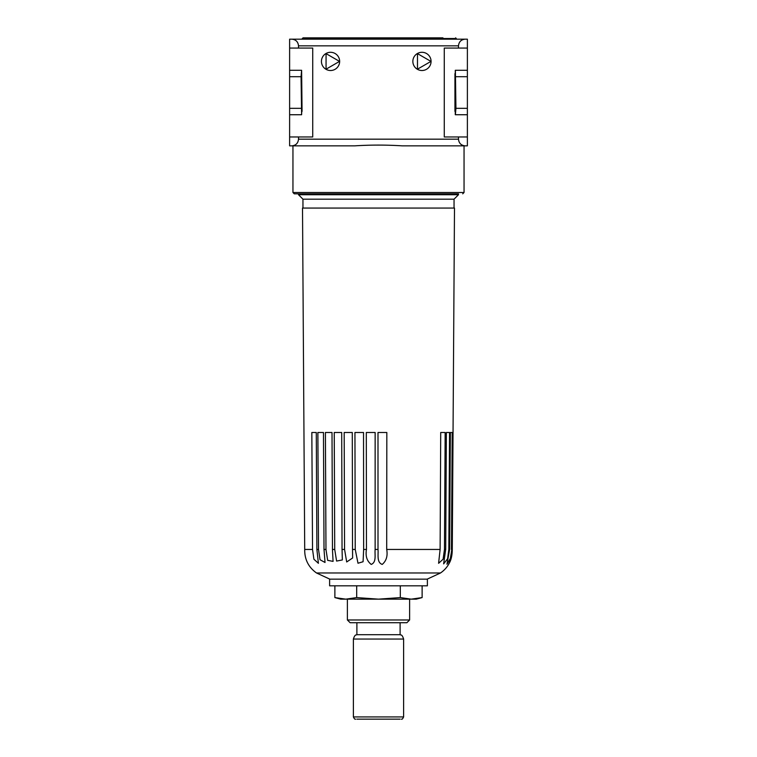 <?xml version="1.0" encoding="UTF-8"?>
<svg xmlns="http://www.w3.org/2000/svg" width="757" height="757" viewBox="0 0 757 757"><rect width="100%" height="100%" fill="white"/><g stroke="black" fill="none" stroke-linecap="round" stroke-linejoin="round"><path stroke-width="1.14" d="M427.383 37.85L302.98 37.85L302.298 39.184M291.833 39.184L465.167 39.184C461.117 39.582 458.903 41.805 458.496 45.846L458.496 48.069L444.274 48.069L444.274 136.96L458.496 136.96L458.496 139.174C458.903 143.215 461.117 145.439 465.167 145.846L402.147 145.846C386.354 144.842 370.589 144.842 354.853 145.846L289.619 145.846L289.619 136.96L312.726 136.96L312.726 48.069L298.504 48.069L298.504 45.846C298.097 41.805 295.883 39.582 291.833 39.184L289.619 39.184L289.619 48.069L298.504 48.069M442.94 37.85L302.98 37.85M458.496 193.839L294.284 193.839L458.496 193.839L458.496 194.729L298.504 194.729L298.504 193.839M298.504 136.96L298.504 139.174C298.097 143.215 295.883 145.439 291.833 145.846M465.167 39.184L467.381 39.184L467.381 145.846L464.05 145.846L464.05 192.505L292.95 192.505L294.284 193.839M458.496 48.069L467.381 48.069M431.074 61.402A9.112 9.112 0 0 0 417.41 53.51A9.112 9.112 0 0 0 417.41 69.294A9.112 9.112 0 0 0 431.074 61.402M339.656 61.402A9.112 9.112 0 0 0 325.993 53.51A9.112 9.112 0 0 0 325.993 69.294A9.112 9.112 0 0 0 339.656 61.402M289.619 48.069L289.619 136.96M302.062 111.402L301.617 70.297L301.059 76.703L301.617 114.733L289.619 114.733M301.059 108.317L289.619 108.317M301.721 111.402L301.617 114.733M301.059 76.703L289.619 76.703M301.617 70.297L289.619 70.297M467.381 70.297L455.279 70.297L455.279 73.628M455.279 111.402L455.279 114.733L467.381 114.733M455.383 70.297L455.941 108.317L467.381 108.317M455.941 108.317L455.383 114.733M455.941 76.703L467.381 76.703M458.496 136.96L467.381 136.96M454.938 111.402L454.938 73.628M417.476 69.18L417.476 53.624L430.951 61.402L417.476 69.18M326.059 69.18L326.059 53.624L339.533 61.402L326.059 69.18M448.485 564.41L450.793 559.688L452.279 549.45C452.213 555.931 450.945 560.928 448.494 564.419C450.491 561.022 451.598 556.035 451.825 549.45L450.349 558.42L446.961 564.249L449.639 549.45L448.825 549.45L447.586 558.789L443.63 563.88L445.703 549.45L444.463 549.45L443.1 559.215L438.596 563.303L440.11 549.45L386.704 549.45C387.858 555.931 386.354 560.928 382.209 564.419C376.532 562.385 378.509 554.673 378.008 549.45L375.131 549.45C374.592 554.626 376.702 562.224 371.223 564.419C366.899 561.022 365.319 556.035 366.464 549.45L363.644 549.45L363.076 561.732L357.995 563.236L355.232 549.45L352.525 549.45L352.63 557.985L346.697 561.968L344.558 549.45L342.041 549.45L342.353 559.943L336.591 561.06L334.726 549.45L332.455 549.45L333.071 561.391L327.649 560.331L325.974 549.45L324.005 549.45L325.027 562.479L320.031 559.735L318.517 549.45L316.89 549.45L316.284 432.493L311.837 432.493L312.537 549.45L304.711 549.45C304.522 559.357 308.459 567.211 316.511 572.983L329.825 579.152M316.89 549.45L318.404 563.303L313.909 559.234L312.537 549.45M450.793 559.688C448.787 565.233 445.353 569.661 440.489 572.983L316.511 572.983M356.689 585.823L356.689 597.585L345.788 599.156L334.878 597.585L345.788 599.156L340.726 599.156L334.878 597.585L334.878 585.823M347.387 619.983L409.613 619.983L406.887 622.708L350.113 622.708L347.387 619.983L347.387 599.156M422.122 585.823L422.122 597.585L416.274 599.156L345.788 599.156M422.122 597.585L411.212 599.156L400.311 597.585L400.311 585.823M452.279 549.45L453.036 432.493L451.825 549.45M324.005 549.45L323.466 432.493L317.874 432.493L318.517 549.45M332.455 549.45L332.011 432.493L325.406 432.493L325.974 549.45M342.041 549.45L341.7 432.493L334.244 432.493L334.726 549.45M352.525 549.45L352.289 432.493L344.18 432.493L344.558 549.45M363.644 549.45L363.53 432.493L354.948 432.493L355.232 549.45M375.131 549.45L375.141 432.493L366.303 432.493L366.464 549.45M386.704 549.45L386.827 432.493L377.998 432.493L378.008 549.45M453.046 432.493L454.493 208.061L302.507 208.061L304.711 549.45M444.463 549.45L445.163 432.493L440.716 432.493L440.11 549.45M448.825 549.45L449.563 432.493L446.375 432.493L445.703 549.45M451.456 549.45L452.203 432.493L450.358 432.493L449.639 549.45M400.112 719.15L356.888 719.15M403.613 639.05C401.882 633.618 400.661 635.378 400.112 634.707L356.888 634.707C356.339 635.378 355.118 633.618 353.387 639.05L403.613 639.05L403.613 716.926L353.387 716.926C354.285 718.828 355.024 719.576 355.61 719.15M427.383 585.823L329.617 585.823L329.617 579.152L427.383 579.152L427.383 585.823M356.689 597.585L378.5 599.156L400.311 597.585M454.049 208.061L454.049 199.176L302.951 199.176L298.504 194.729M456.272 39.184L456.272 38.512L302.298 38.512M458.496 139.174L298.504 139.174M458.496 45.846L298.504 45.846M456.272 38.512L455.61 37.85M464.05 192.505L462.716 193.839M292.95 192.505L292.95 145.846M409.613 619.983L409.613 599.156M403.613 716.926C402.715 718.828 401.976 719.576 401.39 719.15M353.387 716.926L353.387 639.05M400.112 634.707L400.112 622.708M356.888 634.707L356.888 622.708M440.489 572.983L427.175 579.152M302.951 208.061L302.951 199.176M454.049 199.176L458.496 194.729"/></g></svg>
